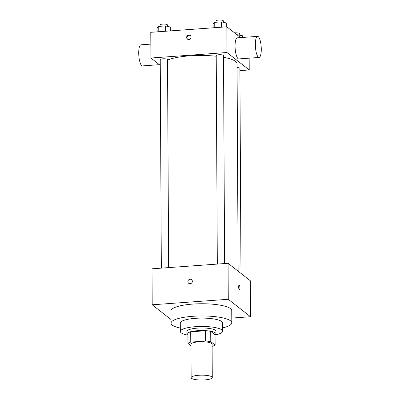 <?xml version="1.0" encoding="UTF-8"?>
<svg xmlns="http://www.w3.org/2000/svg" width="400" height="400" viewBox="0 0 400 400"><rect width="100%" height="100%" fill="white"/><g stroke="black" fill="none" stroke-linecap="round" stroke-linejoin="round"><path stroke-width="0.6" d="M191.565 378.33A10.565 2.44 -0.3 0 1 191.14 377.65A10.565 2.44 -0.3 0 1 201.695 375.155A10.565 2.44 -0.3 0 1 212.275 377.54A10.565 2.44 -0.3 0 1 203.215 380A10.565 2.44 -0.3 0 1 191.565 378.33M191.14 377.65L190.965 344.235A10.565 2.44 -0.3 0 1 201.52 341.74A10.565 2.44 -0.3 0 1 212.1 344.12L212.275 377.54M212.115 346.27L212.31 346.255A14.19 3.275 -0.3 0 0 215.12 345.055L210.77 341.645A14.19 3.275 -0.3 0 0 205.635 341.02L190.755 342.1A14.19 3.275 -0.3 0 0 187.95 343.3L190.975 345.67M205.635 341.02L205.58 330.74L190.705 331.82L190.755 342.1M190.705 331.82A14.19 3.275 -0.3 0 0 187.895 333.015L187.95 343.3M205.58 330.74A14.19 3.275 -0.3 0 1 210.715 331.365L210.77 341.645M215.12 345.055L215.065 334.775L210.715 331.365M215.07 335.015A14.53 3.355 179.7 0 0 216.01 333.82A14.53 3.355 179.7 0 0 197.4 330.7A14.53 3.355 179.7 0 0 186.95 333.97A14.53 3.355 179.7 0 0 187.905 335.16M186.95 333.97L186.935 331.4A14.53 3.355 -0.3 0 1 197.385 328.125A14.53 3.355 -0.3 0 1 215.995 331.25L216.01 333.82M215.13 334.98A21.135 4.875 179.7 0 0 222.6 331.215A21.135 4.875 179.7 0 0 195.535 326.675A21.135 4.875 179.7 0 0 180.335 331.435A21.135 4.875 179.7 0 0 187.845 335.12M222.6 331.215L222.56 322.86A21.135 4.875 179.7 0 0 195.49 318.32A21.135 4.875 179.7 0 0 180.29 323.08L180.335 331.435M222.585 327.895A30.38 7.01 179.7 0 0 231.805 322.81A30.38 7.01 179.7 0 0 192.895 316.285A30.38 7.01 179.7 0 0 171.045 323.13A30.38 7.01 179.7 0 0 180.315 328.115M171.045 323.13L170.98 310.92A30.38 7.01 -0.3 0 1 192.83 304.075A30.38 7.01 -0.3 0 1 231.74 310.6L231.805 322.81M231.78 318.085L250.52 316.725L228.265 299.285L152.2 304.795L171.025 319.55M191.55 279.655A2.31 2.16 -51.9 0 0 190.115 279.225A2.31 2.16 128.1 0 1 191.825 282.81A2.31 2.16 128.1 0 1 188.04 280.85A2.31 2.16 128.1 0 1 190.115 279.225A2.31 2.16 -51.9 0 0 188.7 283.295M250.52 316.725L250.33 280.74L228.08 263.295L152.01 268.81L152.2 304.795M228.08 263.295L228.265 299.285M239.45 289.745A2.31 0.63 85.9 0 0 239.93 287.95A2.31 0.63 -94.1 0 1 239.45 289.745A2.31 0.63 -94.1 0 1 238.66 287.485A2.31 0.63 -94.1 0 1 239.12 285.135A2.31 0.63 -94.1 0 1 239.935 287.95A2.31 0.63 85.9 0 0 239.115 285.135M167.535 60.09A36.985 8.535 -0.3 0 1 189.685 55.85A36.985 8.535 -0.3 0 1 216.23 56.235M223.525 57.275A36.985 8.535 -0.3 0 1 237.055 63.795L238.14 271.18M217.315 264.075L216.225 55.56A3.645 0.84 -0.3 0 1 219.865 54.7A3.645 0.84 -0.3 0 1 223.515 55.525L224.605 263.55M161.33 268.135L160.24 59.62A3.645 0.84 -0.3 0 1 162.86 58.8A3.645 0.84 -0.3 0 1 167.53 59.58L168.62 267.605M237.07 67.555A3.645 0.84 -0.3 0 1 239.895 68.36L240.97 273.4M239.905 70.63L249.225 69.955L226.975 52.515L150.91 58.025L160.27 65.365M240.61 37.6L226.84 26.81L226.975 52.515M226.84 26.81L150.775 32.32L150.91 58.025M186.63 37.435A2.31 2.16 128.1 0 1 190.275 35.455A2.31 2.16 128.1 0 1 190.545 38.61A2.31 2.16 128.1 0 1 186.63 37.435M249.165 58.17L249.225 69.955M259.08 57.45L238.795 58.92A10.565 2.875 -94.1 0 1 238.085 58.665A10.565 2.875 -94.1 0 1 235.095 47.315A10.565 2.875 -94.1 0 1 237.27 37.84L257.555 36.37A10.565 2.875 -94.1 0 1 261.185 46.705A10.565 2.875 -94.1 0 1 259.08 57.45A10.565 2.875 -94.1 0 1 258.37 57.195A10.565 2.875 -94.1 0 1 255.38 45.845A10.565 2.875 -94.1 0 1 257.555 36.37M150.835 44.105L140.92 44.825A10.565 2.875 85.9 0 0 138.815 55.57A10.565 2.875 85.9 0 0 142.445 65.905L159.39 64.675M187.615 39.23A2.31 2.16 128.1 0 1 190.45 35.615M242.675 37.45L242.67 35.77L236.98 34.755M237.705 34.7L237.71 35.325M234.625 32.91A3.645 0.84 -0.3 0 1 239.715 33.66L239.72 35.135M170.325 30.905L170.305 26.99L165.34 25.92L158.755 26.4L157.13 27.945L157.15 31.86M165.34 25.92L165.37 31.26M158.755 26.4L158.785 31.74M160.065 26.305L160.06 24.915A3.645 0.84 -0.3 0 1 163.7 24.055A3.645 0.84 -0.3 0 1 167.35 24.88L167.36 26.355M226.31 26.845L226.29 22.935L221.325 21.865L214.74 22.34L213.115 23.89L213.135 27.8M221.325 21.865L221.355 27.205M214.74 22.34L214.77 27.685M216.05 22.245L216.045 20.86A3.645 0.84 -0.3 0 1 219.685 20A3.645 0.84 -0.3 0 1 223.335 20.82L223.34 22.3"/></g></svg>
